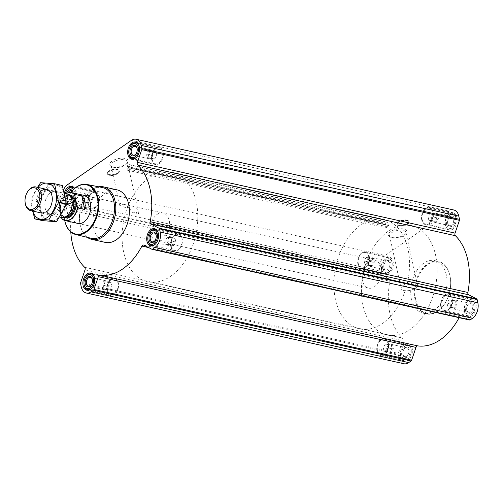 <?xml version="1.0" encoding="UTF-8"?>
<svg xmlns="http://www.w3.org/2000/svg" width="503" height="503" viewBox="0 0 503 503"><rect width="100%" height="100%" fill="white"/><g stroke="black" fill="none" stroke-linecap="round" stroke-linejoin="round"><path stroke-width="0.38" stroke-dasharray="2.52 1.89" d="M138.532 213.7A8.356 3.659 167.6 0 0 132.214 212.297L128.472 206.909L123.097 204.08L119.808 205.45L125.599 207.613L135.313 206.802L137.828 209.606L138.532 213.7L132.214 212.297M125.322 164.953A8.356 3.659 167.6 0 0 126.668 163.752A8.356 3.659 167.6 0 0 127.316 161.784A8.356 3.659 167.6 0 0 118.368 160.004A8.356 3.659 167.6 0 0 110.993 165.374A8.356 3.659 167.6 0 0 112.408 166.889A8.356 3.659 167.6 0 0 125.322 164.953M451.16 306.44A4.533 2.968 102.6 0 1 453.499 300.247A4.533 2.968 102.6 0 1 455.077 299.977A4.533 2.968 102.6 0 1 456.988 305.051A4.533 2.968 102.6 0 1 453.109 308.829A4.533 2.968 102.6 0 1 451.788 307.911A4.533 2.968 102.6 0 1 451.16 306.44M450.877 304.089L450.562 305.749L451.675 307.723L454.398 307.93C454.127 306.591 454.769 305.447 456.315 304.497C455.14 303.083 454.875 301.869 455.517 300.863L452.794 300.656C451.248 301.593 450.613 302.737 450.877 304.089L447.073 303.24L447.871 306.874L451.675 307.723M453.499 300.247L452.794 300.656L448.99 299.807L447.073 303.24M387.335 350.786A4.533 2.968 102.6 0 1 389.668 344.599A4.533 2.968 102.6 0 1 391.252 344.329A4.533 2.968 102.6 0 1 393.164 349.396A4.533 2.968 102.6 0 1 389.284 353.175A4.533 2.968 102.6 0 1 387.964 352.257A4.533 2.968 102.6 0 1 387.335 350.786M387.046 348.434L386.738 350.094L387.851 352.075L390.567 352.276C390.303 350.937 390.944 349.792 392.491 348.849C391.315 347.428 391.051 346.215 391.692 345.209L388.97 345.001C387.423 345.938 386.782 347.083 387.046 348.434L383.242 347.586L384.047 351.226L387.851 352.075M389.668 344.599L388.97 345.001L385.166 344.153L383.242 347.586M368.284 264.144A4.533 2.968 102.6 0 1 370.623 257.957A4.533 2.968 102.6 0 1 372.201 257.687A4.533 2.968 102.6 0 1 374.113 262.755A4.533 2.968 102.6 0 1 370.233 266.533A4.533 2.968 102.6 0 1 368.913 265.615A4.533 2.968 102.6 0 1 368.284 264.144M368.001 261.793L367.687 263.453L368.8 265.427L371.522 265.634C371.252 264.295 371.893 263.151 373.44 262.201C372.264 260.787 372 259.573 372.641 258.567L369.919 258.36C368.372 259.296 367.737 260.441 368.001 261.793L364.197 260.944L364.996 264.584L368.8 265.427M370.623 257.957L369.919 258.36L366.115 257.511L364.197 260.944M432.108 219.798A4.533 2.968 102.6 0 1 434.447 213.605A4.533 2.968 102.6 0 1 436.026 213.335A4.533 2.968 102.6 0 1 437.937 218.403A4.533 2.968 102.6 0 1 434.058 222.188A4.533 2.968 102.6 0 1 432.743 221.27A4.533 2.968 102.6 0 1 432.108 219.798M431.825 217.441L431.517 219.107L432.624 221.081L435.346 221.289C435.076 219.943 435.717 218.799 437.264 217.856C436.095 216.441 435.824 215.227 436.466 214.215L433.743 214.014C432.203 214.951 431.561 216.095 431.825 217.441L428.022 216.598L428.82 220.232L432.624 221.081M434.447 213.605L433.743 214.014L429.939 213.165L428.022 216.598M117.79 173.585A5.967 2.616 167.6 0 0 114.527 169.788A5.967 2.616 167.6 0 0 107.843 174.434A5.967 2.616 167.6 0 0 117.79 173.585M125.888 164.204A9.4 4.118 167.6 0 0 127.404 162.859A9.4 4.118 167.6 0 0 118.067 158.646A9.4 4.118 167.6 0 0 111.364 166.386A9.4 4.118 167.6 0 0 125.888 164.204M385.952 227.802L389.07 225.633A0.899 0.585 -77.4 0 1 388.303 225.187L387.675 222.15L385.795 223.37L386.342 226.551A0.899 0.585 -77.4 0 1 385.952 227.802L127.441 170.247L130.566 168.077L389.07 225.633M453.794 209.99A11.663 7.633 -77.4 0 0 449.003 211.128L385.179 255.48A11.663 7.633 -77.4 0 0 379.891 270.96L380.589 274.154A1.346 0.88 -77.4 0 0 381.029 274.814L389.121 278.939A2.245 1.471 -77.4 0 1 389.856 281.259A60.102 39.353 -77.4 0 0 402.337 338.022A2.245 1.471 -77.4 0 1 402.677 340.613L398.307 353.395A1.346 0.88 -77.4 0 0 398.238 354.408L398.936 357.602A11.663 7.633 -77.4 0 0 403.947 363.744M404.494 234.756A9.4 4.118 167.6 0 0 406.009 233.411A9.4 4.118 167.6 0 0 396.678 229.198A9.4 4.118 167.6 0 0 389.976 236.938A9.4 4.118 167.6 0 0 404.494 234.756M407.531 224.256A5.967 2.616 167.6 0 0 404.267 220.459A5.967 2.616 167.6 0 0 397.584 225.105A5.967 2.616 167.6 0 0 407.531 224.256M381.746 269.671A8.79 5.753 102.6 0 1 383.317 260.673A8.79 5.753 102.6 0 1 389.341 257.14A8.79 5.753 102.6 0 1 393.05 266.967A8.79 5.753 102.6 0 1 385.518 274.298A8.79 5.753 102.6 0 1 381.746 269.671M400.797 356.313A8.79 5.753 102.6 0 1 402.362 347.315A8.79 5.753 102.6 0 1 408.392 343.782A8.79 5.753 102.6 0 1 412.102 353.615A8.79 5.753 102.6 0 1 404.569 360.94A8.79 5.753 102.6 0 1 400.797 356.313M464.621 311.967A8.79 5.753 102.6 0 1 466.193 302.963A8.79 5.753 102.6 0 1 472.216 299.43A8.79 5.753 102.6 0 1 475.926 309.263A8.79 5.753 102.6 0 1 468.394 316.594A8.79 5.753 102.6 0 1 464.621 311.967M445.57 225.319A8.79 5.753 102.6 0 1 447.142 216.321A8.79 5.753 102.6 0 1 453.165 212.788A8.79 5.753 102.6 0 1 456.875 222.622A8.79 5.753 102.6 0 1 449.349 229.953A8.79 5.753 102.6 0 1 445.57 225.319M446.274 274.77A26.91 17.618 -77.4 0 0 434.718 260.598A26.91 17.618 -77.4 0 0 416.27 271.413A26.91 17.618 -77.4 0 0 411.46 298.958A26.91 17.618 -77.4 0 0 423.023 313.136A26.91 17.618 -77.4 0 0 441.471 302.316A26.91 17.618 -77.4 0 0 446.274 274.77M143.751 245.112L461.427 315.84L469.513 319.971L151.843 249.237M461.427 315.84A2.245 1.471 -77.4 0 0 461.194 315.758A2.245 1.471 -77.4 0 0 459.56 316.827A60.102 39.353 -77.4 0 1 459.113 317.676M127.441 170.247A0.899 0.585 -77.4 0 0 127.837 168.995L127.29 165.808L129.17 164.588L129.799 167.631A0.899 0.585 -77.4 0 0 130.566 168.077M74.482 188.568A8.79 5.753 102.6 0 1 74.576 198.691A8.79 5.753 102.6 0 1 67.848 203.57A8.79 5.753 102.6 0 1 64.07 198.936A8.79 5.753 102.6 0 1 64.415 192.687M105.347 242.402A26.91 17.618 102.6 0 1 93.791 228.23A26.91 17.618 102.6 0 1 98.594 200.684A26.91 17.618 102.6 0 1 117.048 189.864M63.592 189.6A11.663 7.633 -77.4 0 0 62.215 200.225L62.919 203.426A1.346 0.88 -77.4 0 0 63.359 204.08L71.445 208.211L389.121 278.939M70.778 231.94A60.102 39.353 -77.4 0 1 72.18 210.524A2.245 1.471 -77.4 0 0 71.445 208.211M64.736 220.477A25.181 16.486 102.6 0 1 64.409 218.604A25.181 16.486 102.6 0 1 69.879 194.045A25.181 16.486 102.6 0 1 70.967 192.492A25.628 16.781 102.6 0 0 70.011 193.844A25.628 16.781 102.6 0 0 64.441 218.843A25.628 16.781 102.6 0 0 64.717 220.471M156.81 240.994A14.354 9.4 102.6 0 1 150.642 233.436A14.354 9.4 102.6 0 1 153.208 218.742A14.354 9.4 102.6 0 1 163.047 212.976A14.354 9.4 102.6 0 1 169.102 229.028A14.354 9.4 102.6 0 1 156.81 240.994L77.965 223.439A14.354 9.4 102.6 0 1 71.797 215.881A14.354 9.4 102.6 0 1 74.362 201.187A14.354 9.4 102.6 0 1 84.202 195.422L123.097 204.08M91.056 238.284A25.999 17.02 102.6 0 1 80.14 224.646A25.999 17.02 102.6 0 1 79.738 222.439A25.999 17.02 102.6 0 1 85.384 197.082A25.999 17.02 102.6 0 1 102.354 187.531M87.346 237.366A26.91 17.618 102.6 0 1 80.222 225.206A26.91 17.618 102.6 0 1 79.807 222.923A26.91 17.618 102.6 0 1 85.655 196.673A26.91 17.618 102.6 0 1 98.607 186.789M151.724 159.897A8.79 5.753 102.6 0 1 153.296 150.894A8.79 5.753 102.6 0 1 159.319 147.36A8.79 5.753 102.6 0 1 163.029 157.194A8.79 5.753 102.6 0 1 155.502 164.525A8.79 5.753 102.6 0 1 151.724 159.897M152.189 159.57A8.073 5.288 102.6 0 1 153.629 151.309A8.073 5.288 102.6 0 1 159.162 148.064A8.073 5.288 102.6 0 1 162.57 157.093A8.073 5.288 102.6 0 1 155.653 163.821A8.073 5.288 102.6 0 1 152.189 159.57M170.775 246.539A8.79 5.753 102.6 0 1 172.347 237.542A8.79 5.753 102.6 0 1 178.37 234.008A8.79 5.753 102.6 0 1 182.08 243.836A8.79 5.753 102.6 0 1 174.547 251.167A8.79 5.753 102.6 0 1 170.775 246.539M171.24 246.212A8.073 5.288 102.6 0 1 172.68 237.95A8.073 5.288 102.6 0 1 178.213 234.706A8.073 5.288 102.6 0 1 181.621 243.735A8.073 5.288 102.6 0 1 174.704 250.469A8.073 5.288 102.6 0 1 171.24 246.212M106.95 290.885A8.79 5.753 102.6 0 1 108.516 281.887A8.79 5.753 102.6 0 1 114.546 278.354A8.79 5.753 102.6 0 1 118.249 288.188A8.79 5.753 102.6 0 1 110.723 295.512A8.79 5.753 102.6 0 1 106.95 290.885M107.409 290.564A8.073 5.288 102.6 0 1 108.855 282.296A8.073 5.288 102.6 0 1 114.388 279.052A8.073 5.288 102.6 0 1 117.796 288.081A8.073 5.288 102.6 0 1 110.88 294.815A8.073 5.288 102.6 0 1 107.409 290.564M87.899 204.243A8.79 5.753 102.6 0 1 89.471 195.246A8.79 5.753 102.6 0 1 95.495 191.712A8.79 5.753 102.6 0 1 99.204 201.54A8.79 5.753 102.6 0 1 91.672 208.871A8.79 5.753 102.6 0 1 87.899 204.243M88.365 203.922A8.073 5.288 102.6 0 1 89.804 195.654A8.073 5.288 102.6 0 1 95.337 192.41A8.073 5.288 102.6 0 1 98.745 201.439A8.073 5.288 102.6 0 1 91.829 208.173A8.073 5.288 102.6 0 1 88.365 203.922M128.9 153.729A8.073 5.288 102.6 0 1 130.654 145.851M138.966 145.619A8.073 5.288 102.6 0 1 136.332 157.464M73.469 189.53A7.174 4.697 102.6 0 1 72.055 200.508A7.174 4.697 102.6 0 1 65.12 198.213A7.174 4.697 102.6 0 1 65.006 197.604A7.174 4.697 102.6 0 1 65.283 193.504M72.394 190.687A5.382 3.521 102.6 0 1 73.325 193.026A5.382 3.521 102.6 0 1 72.155 198.276A5.382 3.521 102.6 0 1 66.277 197.409A5.382 3.521 102.6 0 1 66.559 193.359M74.362 188.675A8.073 5.288 102.6 0 1 75.016 198.125A8.073 5.288 102.6 0 1 68.666 203.017A8.073 5.288 102.6 0 1 65.201 198.76A8.073 5.288 102.6 0 1 65.076 198.075A8.073 5.288 102.6 0 1 66.83 190.203M84.127 284.717A8.073 5.288 102.6 0 1 85.875 276.845M94.193 276.612A8.073 5.288 102.6 0 1 91.552 288.458M147.951 240.371A8.073 5.288 102.6 0 1 149.705 232.493M158.017 232.267A8.073 5.288 102.6 0 1 155.383 244.106M137.181 148.913A4.533 2.968 102.6 0 1 137.212 149.127A4.533 2.968 102.6 0 1 136.231 153.547A4.533 2.968 102.6 0 1 136.106 153.723M146.87 156.288A4.533 2.968 102.6 0 1 147.675 151.648A4.533 2.968 102.6 0 1 150.787 149.825A4.533 2.968 102.6 0 1 152.101 150.743A4.533 2.968 102.6 0 1 152.774 154.478A4.533 2.968 102.6 0 1 150.397 158.401A4.533 2.968 102.6 0 1 148.813 158.671A4.533 2.968 102.6 0 1 146.87 156.288M147.574 154.151C148.75 155.572 149.014 156.785 148.379 157.791L151.095 157.999C152.642 157.062 153.283 155.917 153.019 154.566C153.66 153.553 153.39 152.34 152.22 150.925L149.498 150.724C149.762 152.063 149.127 153.208 147.574 154.151L151.378 154.999L152.183 158.64L148.379 157.791M150.397 158.401L151.095 157.999L154.899 158.847L156.823 155.414L153.019 154.566M152.101 150.743L152.554 151.359L152.22 150.925L156.024 151.774L149.498 150.724M152.183 158.64L154.899 158.847M156.823 155.414L156.024 151.774M153.302 151.566L151.378 154.999M156.226 235.555A4.533 2.968 102.6 0 1 156.263 235.769A4.533 2.968 102.6 0 1 155.276 240.189A4.533 2.968 102.6 0 1 155.157 240.365M165.915 242.93A4.533 2.968 102.6 0 1 166.726 238.29A4.533 2.968 102.6 0 1 169.832 236.467A4.533 2.968 102.6 0 1 171.152 237.385A4.533 2.968 102.6 0 1 171.825 241.119A4.533 2.968 102.6 0 1 169.442 245.043A4.533 2.968 102.6 0 1 167.864 245.313A4.533 2.968 102.6 0 1 165.915 242.93M166.625 240.799C167.801 242.213 168.065 243.427 167.424 244.433L170.146 244.64C171.693 243.704 172.334 242.559 172.07 241.207C172.705 240.195 172.441 238.982 171.265 237.573L168.549 237.366C168.813 238.705 168.172 239.849 166.625 240.799L170.429 241.641L171.227 245.282L167.424 244.433M169.442 245.043L170.146 244.64L173.95 245.489L175.874 242.056L172.07 241.207M171.152 237.385L171.605 238.007L171.265 237.573L175.069 238.416L168.549 237.366M92.401 279.907A4.533 2.968 102.6 0 1 92.439 280.114A4.533 2.968 102.6 0 1 91.452 284.541A4.533 2.968 102.6 0 1 91.332 284.717M102.09 287.276A4.533 2.968 102.6 0 1 102.901 282.636A4.533 2.968 102.6 0 1 106.007 280.812A4.533 2.968 102.6 0 1 107.328 281.73A4.533 2.968 102.6 0 1 108 285.465A4.533 2.968 102.6 0 1 105.617 289.395A4.533 2.968 102.6 0 1 104.039 289.665A4.533 2.968 102.6 0 1 102.09 287.276M102.801 285.144C103.976 286.559 104.24 287.773 103.599 288.785L106.322 288.986C107.862 288.049 108.503 286.905 108.239 285.559C108.881 284.541 108.617 283.334 107.441 281.919L104.718 281.711C104.989 283.057 104.347 284.201 102.801 285.144L106.605 285.993L107.403 289.627L103.599 288.785M105.617 289.395L106.322 288.986L110.126 289.835L112.043 286.402L108.239 285.559M107.328 281.73L107.774 282.353L107.441 281.919L111.245 282.768L104.718 281.711M72.099 191.027A4.533 2.968 102.6 0 1 73.388 193.473A4.533 2.968 102.6 0 1 72.401 197.893A4.533 2.968 102.6 0 1 69.401 199.553A4.533 2.968 102.6 0 1 67.452 197.163A4.533 2.968 102.6 0 1 68.157 192.706M83.039 200.634A4.533 2.968 102.6 0 1 83.85 195.994A4.533 2.968 102.6 0 1 86.956 194.171A4.533 2.968 102.6 0 1 88.277 195.089A4.533 2.968 102.6 0 1 88.949 198.823A4.533 2.968 102.6 0 1 86.566 202.753A4.533 2.968 102.6 0 1 84.988 203.023A4.533 2.968 102.6 0 1 83.039 200.634M83.749 198.503C84.925 199.917 85.189 201.131 84.548 202.137L87.271 202.344C88.817 201.407 89.459 200.263 89.194 198.911C89.83 197.899 89.565 196.686 88.39 195.277L85.673 195.07C85.938 196.409 85.296 197.553 83.749 198.503L87.553 199.351L88.352 202.986L84.548 202.137M86.566 202.753L87.271 202.344L91.074 203.193L92.998 199.76L89.194 198.911M88.277 195.089L88.729 195.711L88.39 195.277L92.194 196.126L85.673 195.07M88.352 202.986L91.074 203.193M92.998 199.76L92.194 196.126M89.477 195.919L87.553 199.351M107.403 289.627L110.126 289.835M112.043 286.402L111.245 282.768M108.522 282.56L106.605 285.993M171.227 245.282L173.95 245.489M175.874 242.056L175.069 238.416M172.353 238.208L170.429 241.641M415.101 299.769A26.91 17.618 102.6 0 1 419.911 272.224A26.91 17.618 102.6 0 1 438.358 261.409A26.91 17.618 102.6 0 1 450.33 277.87A26.91 17.618 102.6 0 1 444.482 304.12A26.91 17.618 102.6 0 1 426.663 313.941A26.91 17.618 102.6 0 1 415.101 299.769M415.723 299.643A26.464 17.328 102.6 0 1 428.55 263.981A26.464 17.328 102.6 0 1 450.361 278.109A26.464 17.328 102.6 0 1 444.614 303.919A26.464 17.328 102.6 0 1 415.723 299.643M403.928 235.505A8.356 3.659 167.6 0 0 405.273 234.304A8.356 3.659 167.6 0 0 405.921 232.336A8.356 3.659 167.6 0 0 396.974 230.556A8.356 3.659 167.6 0 0 389.599 235.926A8.356 3.659 167.6 0 0 391.013 237.435A8.356 3.659 167.6 0 0 403.928 235.505M415.503 288.15A8.356 3.659 167.6 0 0 417.496 284.981A8.356 3.659 167.6 0 0 408.549 283.202A8.356 3.659 167.6 0 0 401.174 288.571A8.356 3.659 167.6 0 0 406.82 290.765A8.356 3.659 167.6 0 0 415.503 288.15M421.747 220.018A8.79 5.753 102.6 0 1 423.319 211.021A8.79 5.753 102.6 0 1 429.342 207.488A8.79 5.753 102.6 0 1 433.052 217.315A8.79 5.753 102.6 0 1 425.519 224.646A8.79 5.753 102.6 0 1 421.747 220.018M422.212 219.692A8.073 5.288 102.6 0 1 423.652 211.43A8.073 5.288 102.6 0 1 429.185 208.185A8.073 5.288 102.6 0 1 432.593 217.214A8.073 5.288 102.6 0 1 425.676 223.948A8.073 5.288 102.6 0 1 422.212 219.692M440.798 306.66A8.79 5.753 102.6 0 1 442.363 297.663A8.79 5.753 102.6 0 1 448.393 294.129A8.79 5.753 102.6 0 1 452.103 303.957A8.79 5.753 102.6 0 1 444.57 311.288A8.79 5.753 102.6 0 1 440.798 306.66M441.257 306.34A8.073 5.288 102.6 0 1 442.703 298.072A8.073 5.288 102.6 0 1 448.236 294.827A8.073 5.288 102.6 0 1 451.644 303.856A8.073 5.288 102.6 0 1 444.727 310.59A8.073 5.288 102.6 0 1 441.257 306.34M376.967 351.006A8.79 5.753 102.6 0 1 378.539 342.009A8.79 5.753 102.6 0 1 384.569 338.475A8.79 5.753 102.6 0 1 388.272 348.309A8.79 5.753 102.6 0 1 380.746 355.64A8.79 5.753 102.6 0 1 376.967 351.006M377.432 350.685A8.073 5.288 102.6 0 1 378.878 342.424A8.073 5.288 102.6 0 1 384.411 339.179A8.073 5.288 102.6 0 1 387.813 348.208A8.073 5.288 102.6 0 1 380.903 354.936A8.073 5.288 102.6 0 1 377.432 350.685M357.922 264.364A8.79 5.753 102.6 0 1 359.488 255.367A8.79 5.753 102.6 0 1 365.518 251.833A8.79 5.753 102.6 0 1 369.227 261.667A8.79 5.753 102.6 0 1 361.695 268.992A8.79 5.753 102.6 0 1 357.922 264.364M358.381 264.044A8.073 5.288 102.6 0 1 359.827 255.782A8.073 5.288 102.6 0 1 365.36 252.531A8.073 5.288 102.6 0 1 368.768 261.56A8.073 5.288 102.6 0 1 361.852 268.294A8.073 5.288 102.6 0 1 358.381 264.044M445.375 224.854A8.073 5.288 102.6 0 1 446.815 216.586A8.073 5.288 102.6 0 1 452.348 213.341A8.073 5.288 102.6 0 1 455.944 218.283A8.073 5.288 102.6 0 1 454.19 226.155A8.073 5.288 102.6 0 1 448.839 229.104A8.073 5.288 102.6 0 1 445.375 224.854M446.614 224.596A7.174 4.697 102.6 0 1 450.091 214.926A7.174 4.697 102.6 0 1 456.007 218.755A7.174 4.697 102.6 0 1 454.448 225.753A7.174 4.697 102.6 0 1 446.614 224.596M447.777 223.791A5.382 3.521 102.6 0 1 447.695 223.332A5.382 3.521 102.6 0 1 448.865 218.082A5.382 3.521 102.6 0 1 454.303 217.717A5.382 3.521 102.6 0 1 452.782 225.702A5.382 3.521 102.6 0 1 447.777 223.791M381.551 269.199A8.073 5.288 102.6 0 1 382.99 260.938A8.073 5.288 102.6 0 1 388.523 257.693A8.073 5.288 102.6 0 1 392.114 262.629A8.073 5.288 102.6 0 1 390.359 270.507A8.073 5.288 102.6 0 1 385.015 273.45A8.073 5.288 102.6 0 1 381.551 269.199M382.789 268.942A7.174 4.697 102.6 0 1 386.266 259.271A7.174 4.697 102.6 0 1 392.183 263.1A7.174 4.697 102.6 0 1 390.624 270.105A7.174 4.697 102.6 0 1 382.789 268.942M383.952 268.137A5.382 3.521 102.6 0 1 383.864 267.678A5.382 3.521 102.6 0 1 385.034 262.428A5.382 3.521 102.6 0 1 390.479 262.063A5.382 3.521 102.6 0 1 388.957 270.048A5.382 3.521 102.6 0 1 383.952 268.137M400.595 355.841A8.073 5.288 102.6 0 1 402.042 347.579A8.073 5.288 102.6 0 1 407.575 344.335A8.073 5.288 102.6 0 1 411.165 349.271A8.073 5.288 102.6 0 1 409.411 357.149A8.073 5.288 102.6 0 1 404.066 360.091A8.073 5.288 102.6 0 1 400.595 355.841M401.84 355.59A7.174 4.697 102.6 0 1 405.317 345.913A7.174 4.697 102.6 0 1 411.234 349.748A7.174 4.697 102.6 0 1 409.675 356.746A7.174 4.697 102.6 0 1 401.84 355.59M402.997 354.778A5.382 3.521 102.6 0 1 402.916 354.326A5.382 3.521 102.6 0 1 404.085 349.076A5.382 3.521 102.6 0 1 409.53 348.705A5.382 3.521 102.6 0 1 408.008 356.696A5.382 3.521 102.6 0 1 402.997 354.778M464.42 311.495A8.073 5.288 102.6 0 1 465.866 303.234A8.073 5.288 102.6 0 1 471.399 299.983A8.073 5.288 102.6 0 1 474.989 304.925A8.073 5.288 102.6 0 1 473.235 312.797A8.073 5.288 102.6 0 1 467.891 315.746A8.073 5.288 102.6 0 1 464.42 311.495M465.665 311.238A7.174 4.697 102.6 0 1 469.142 301.567A7.174 4.697 102.6 0 1 475.058 305.396A7.174 4.697 102.6 0 1 473.499 312.401A7.174 4.697 102.6 0 1 465.665 311.238M466.828 310.433A5.382 3.521 102.6 0 1 466.74 309.974A5.382 3.521 102.6 0 1 467.909 304.724A5.382 3.521 102.6 0 1 473.354 304.359A5.382 3.521 102.6 0 1 471.833 312.344A5.382 3.521 102.6 0 1 466.828 310.433M447.701 223.269A4.533 2.968 102.6 0 1 447.626 222.886A4.533 2.968 102.6 0 1 448.613 218.459A4.533 2.968 102.6 0 1 451.619 216.806A4.533 2.968 102.6 0 1 453.53 221.873A4.533 2.968 102.6 0 1 449.644 225.658A4.533 2.968 102.6 0 1 447.701 223.269M466.746 309.911A4.533 2.968 102.6 0 1 466.677 309.527A4.533 2.968 102.6 0 1 467.664 305.107A4.533 2.968 102.6 0 1 470.663 303.447A4.533 2.968 102.6 0 1 472.575 308.521A4.533 2.968 102.6 0 1 468.695 312.3A4.533 2.968 102.6 0 1 466.746 309.911M402.922 354.257A4.533 2.968 102.6 0 1 402.853 353.873A4.533 2.968 102.6 0 1 403.84 349.453A4.533 2.968 102.6 0 1 406.839 347.799A4.533 2.968 102.6 0 1 408.75 352.867A4.533 2.968 102.6 0 1 404.871 356.646A4.533 2.968 102.6 0 1 402.922 354.257M383.871 267.615A4.533 2.968 102.6 0 1 383.802 267.231A4.533 2.968 102.6 0 1 384.789 262.811A4.533 2.968 102.6 0 1 387.788 261.158A4.533 2.968 102.6 0 1 389.699 266.225A4.533 2.968 102.6 0 1 385.82 270.004A4.533 2.968 102.6 0 1 383.871 267.615M428.82 220.232L435.346 221.289M431.543 220.44L433.46 217.007L437.264 217.856M433.46 217.007L432.662 213.373L436.466 214.215M432.662 213.373L429.939 213.165M364.996 264.584L371.522 265.634M367.712 264.792L369.636 261.359L373.44 262.201M369.636 261.359L368.837 257.718L372.641 258.567M368.837 257.718L366.115 257.511M384.047 351.226L390.567 352.276M386.763 351.434L388.687 348.001L392.491 348.849M388.687 348.001L387.888 344.36L391.692 345.209M387.888 344.36L385.166 344.153M447.871 306.874L454.398 307.93M450.587 307.082L452.511 303.649L456.315 304.497M452.511 303.649L451.713 300.014L455.517 300.863M451.713 300.014L448.99 299.807M123.663 252.185A56.066 36.706 102.6 0 1 133.679 194.793A56.066 36.706 102.6 0 1 172.114 172.259A56.066 36.706 102.6 0 1 195.761 234.964A56.066 36.706 102.6 0 1 147.744 281.711A56.066 36.706 102.6 0 1 123.663 252.185M363.021 305.478A56.066 36.706 102.6 0 1 373.037 248.092A56.066 36.706 102.6 0 1 411.473 225.558A56.066 36.706 102.6 0 1 435.114 288.257A56.066 36.706 102.6 0 1 387.103 335.004A56.066 36.706 102.6 0 1 363.021 305.478A56.066 36.706 102.6 0 1 373.037 248.092A56.066 36.706 102.6 0 1 411.473 225.558A56.066 36.706 102.6 0 1 435.114 288.257A56.066 36.706 102.6 0 1 387.103 335.004A56.066 36.706 102.6 0 1 363.021 305.478M61.548 217.485L58.926 205.532A14.172 9.28 102.6 0 1 61.869 197.899A14.172 9.28 102.6 0 1 66.107 193.686M58.926 205.532L58.989 205.262A14.354 9.4 102.6 0 1 61.926 197.817A14.354 9.4 102.6 0 1 66.019 193.668M362.424 280.592A14.354 9.4 102.6 0 1 364.989 265.898A14.354 9.4 102.6 0 1 374.829 260.133A14.354 9.4 102.6 0 1 380.884 276.178A14.354 9.4 102.6 0 1 368.592 288.15A14.354 9.4 102.6 0 1 362.424 280.592M58.989 205.262L66.138 206.852A14.354 9.4 -77.4 0 0 66.176 214.63A14.354 9.4 -77.4 0 0 69.112 220.383L61.963 218.792M335.444 299.335A56.066 36.706 102.6 0 1 345.46 241.949A56.066 36.706 102.6 0 1 383.896 219.415A56.066 36.706 102.6 0 1 407.543 282.12A56.066 36.706 102.6 0 1 359.526 328.861A56.066 36.706 102.6 0 1 335.444 299.335M66.138 206.852L69.112 220.383M25.232 203.193A12.11 7.929 102.6 0 1 27.866 191.379M61.372 217.447A12.11 7.929 102.6 0 1 56.173 211.071A12.11 7.929 102.6 0 1 58.335 198.672A12.11 7.929 102.6 0 1 66.635 193.806M56.6 219.295A18.347 12.009 -77.4 0 0 61.561 187.996A18.347 12.009 -77.4 0 0 41.007 202.275A18.347 12.009 -77.4 0 0 56.6 219.295M55.393 213.819A12.11 7.929 -77.4 0 0 60.209 195.604A12.11 7.929 -77.4 0 0 47.666 195.793A12.11 7.929 -77.4 0 0 45.037 207.601A12.11 7.929 -77.4 0 0 55.393 213.819M42.642 220.647L38.542 202.005L48.382 184.419L62.328 185.475M38.542 202.005L30.746 200.269L32.513 210.675M48.382 184.419L40.592 182.683M37.511 187.317L30.746 200.269M40.561 191.574A12.11 7.929 -77.4 0 0 36.499 207.475A12.11 7.929 -77.4 0 0 46.458 211.832M37.945 187.418A18.347 12.009 -77.4 0 0 32.682 211.059M54.487 212.807A11.141 7.293 -77.4 0 0 59.857 201.231A11.141 7.293 -77.4 0 0 54.758 192.159A11.141 7.293 -77.4 0 0 47.383 196.22A11.141 7.293 -77.4 0 0 44.962 207.091A11.141 7.293 -77.4 0 0 49.916 213.901A11.141 7.293 -77.4 0 0 54.487 212.807M46.986 211.141A11.141 7.293 -77.4 0 0 49.797 208.167A11.141 7.293 -77.4 0 0 52.211 197.302A11.141 7.293 -77.4 0 0 47.257 190.486A11.141 7.293 -77.4 0 0 37.719 199.773A11.141 7.293 -77.4 0 0 42.415 212.228A11.141 7.293 -77.4 0 0 46.986 211.141M131.333 140.4L449.003 211.128M67.509 184.746L385.179 255.48M129.799 167.631L388.303 225.187M129.365 164.858L387.876 222.414M128.982 164.632L387.492 222.194M127.29 165.808L385.795 223.37M127.096 166.436L385.6 223.992M127.837 168.995L386.342 226.551M62.919 203.426L380.589 274.154M62.215 200.225L379.891 270.96M63.359 204.08L381.029 274.814M72.18 210.524L389.856 281.259M84.661 267.288L402.337 338.022M85.007 269.878L402.677 340.613M80.637 282.661L398.307 353.395M80.562 283.673L398.238 354.408M81.266 286.873L398.936 357.602M148.624 247.595L459.56 316.827M117.539 172.925A5.816 2.546 167.6 0 0 114.357 169.234A5.816 2.546 167.6 0 0 107.849 173.761A5.816 2.546 167.6 0 0 117.539 172.925M117.601 172.982A5.891 2.578 167.6 0 0 118.62 170.089A5.891 2.578 167.6 0 0 112.703 169.492A5.891 2.578 167.6 0 0 107.579 172.516A5.891 2.578 167.6 0 0 110.717 174.824A5.891 2.578 167.6 0 0 117.601 172.982M117.853 173.372A6.124 2.678 167.6 0 0 118.909 170.366A6.124 2.678 167.6 0 0 112.76 169.75A6.124 2.678 167.6 0 0 107.435 172.894A6.124 2.678 167.6 0 0 110.698 175.289A6.124 2.678 167.6 0 0 117.853 173.372M407.279 223.602A5.816 2.546 167.6 0 0 404.098 219.905A5.816 2.546 167.6 0 0 397.59 224.432A5.816 2.546 167.6 0 0 407.279 223.602M407.342 223.653A5.891 2.578 167.6 0 0 408.361 220.76A5.891 2.578 167.6 0 0 402.444 220.163A5.891 2.578 167.6 0 0 397.32 223.187A5.891 2.578 167.6 0 0 400.457 225.495A5.891 2.578 167.6 0 0 407.342 223.653M407.593 224.042A6.124 2.678 167.6 0 0 408.65 221.043A6.124 2.678 167.6 0 0 402.501 220.421A6.124 2.678 167.6 0 0 397.175 223.565A6.124 2.678 167.6 0 0 400.438 225.96A6.124 2.678 167.6 0 0 407.593 224.042M64.258 217.309A11.569 7.576 102.6 0 1 60.693 211.757A11.569 7.576 102.6 0 1 69.188 195.158M65.836 216.9A10.896 7.136 102.6 0 1 64.177 216.831L66.321 216.78A10.94 7.161 102.6 0 1 59.297 211.071A10.94 7.161 102.6 0 1 62.171 198.553A10.94 7.161 102.6 0 1 70.835 196.51L68.911 195.554A10.896 7.136 102.6 0 1 70.451 196.195M65.214 217.063L64.177 216.831A10.896 7.136 102.6 0 1 59.492 211.09A10.896 7.136 102.6 0 1 61.441 199.936A10.896 7.136 102.6 0 1 68.911 195.554L69.955 195.786M60.63 211.342A10.896 7.136 102.6 0 1 62.579 200.188A10.896 7.136 102.6 0 1 70.049 195.805C68.188 195.416 66.314 196.164 64.428 198.056C61.209 201.866 60.014 206.349 60.857 211.499C61.655 214.693 63.139 216.554 65.315 217.082A10.896 7.136 102.6 0 1 60.63 211.342M110.993 165.374L119.802 205.45M127.316 161.784L137.828 209.606M451.336 307.289L451.788 307.911M387.511 351.641L387.964 352.257M368.46 264.993L368.913 265.615M432.291 220.647L432.743 221.27M130.195 168.165L388.7 225.721M129.17 164.588L387.675 222.15M143.518 245.024L461.194 315.758M79.738 222.439L79.807 222.923M85.384 197.082L85.655 196.673M126.668 163.752L127.404 162.859M112.408 166.889L111.364 166.386M118.62 170.089C116.841 167.983 108.315 169.857 107.579 172.516L107.435 172.894C107.064 174.088 107.761 174.899 109.516 175.321C111.565 175.352 112.421 176.289 117.859 173.573C119.431 172.422 119.783 171.353 118.909 170.366L118.62 170.089M131.673 159.218L155.502 164.525M135.496 142.06L159.319 147.36M150.724 245.86L174.547 251.167M154.547 228.702L178.37 234.008M86.9 290.212L110.723 295.512M90.716 273.047L114.546 278.354M67.848 203.57L91.672 208.871M71.671 186.406L95.495 191.712M134.056 159.011L155.653 163.821M137.564 143.254L159.162 148.064M65.006 197.604L65.076 198.075M68.666 203.017L91.829 208.173M73.74 187.6L95.337 192.41M89.276 290.005L110.88 294.815M92.785 274.242L114.388 279.052M153.101 245.659L174.704 250.469M156.615 229.896L178.213 234.706M137.212 149.127L137.149 148.674M136.231 153.547L135.98 153.924M133.226 155.201L148.813 158.671M135.194 146.354L150.787 149.825M156.263 235.769L156.2 235.322M155.276 240.189L155.031 240.572M152.277 241.842L167.864 245.313M154.245 232.996L169.832 236.467M92.439 280.114L92.37 279.668M91.452 284.541L91.206 284.918M88.453 286.194L104.039 289.665M90.421 277.342L106.007 280.812M73.388 193.473L73.325 193.026M72.401 197.893L72.155 198.276M69.401 199.553L84.988 203.023M71.369 190.7L86.956 194.171M423.023 313.136L426.663 313.941M434.718 260.598L438.358 261.409M405.273 234.304L406.009 233.411M391.013 237.435L389.976 236.938M389.599 235.926L401.174 288.571M405.921 232.336L417.496 284.981M408.361 220.76C406.581 218.654 398.055 220.528 397.32 223.187L397.175 223.565C396.804 224.766 397.502 225.57 399.256 225.992C401.306 226.029 402.161 226.96 407.6 224.244C409.172 223.093 409.524 222.024 408.65 221.043L408.361 220.76M425.519 224.646L449.349 229.953M429.342 207.488L453.165 212.788M444.57 311.288L468.394 316.594M448.393 294.129L472.216 299.43M380.746 355.64L404.569 360.94M384.569 338.475L408.392 343.782M361.695 268.992L385.518 274.298M365.518 251.833L389.341 257.14M425.676 223.948L448.839 229.104M429.185 208.185L452.348 213.341M456.007 218.755L455.944 218.283M454.448 225.753L454.19 226.155M361.852 268.294L385.015 273.45M365.36 252.531L388.523 257.693M392.183 263.1L392.114 262.629M390.624 270.105L390.359 270.507M380.903 354.936L404.066 360.091M384.411 339.179L407.575 344.335M411.234 349.748L411.165 349.271M409.675 356.746L409.411 357.149M444.727 310.59L467.891 315.746M448.236 294.827L471.399 299.983M475.058 305.396L474.989 304.925M473.499 312.401L473.235 312.797M434.058 222.188L449.644 225.658M436.026 213.335L451.619 216.806M447.626 222.886L447.695 223.332M448.613 218.459L448.865 218.082M453.109 308.829L468.695 312.3M455.077 299.977L470.663 303.447M466.677 309.527L466.74 309.974M467.664 305.107L467.909 304.724M389.284 353.175L404.871 356.646M391.252 344.329L406.839 347.799M402.853 353.873L402.916 354.326M403.84 349.453L404.085 349.076M370.233 266.533L385.82 270.004M372.201 257.687L387.788 261.158M383.802 267.231L383.864 267.678M384.789 262.811L385.034 262.428M135.313 206.802L163.047 212.976M147.744 281.711L359.526 328.861M172.114 172.259L383.896 219.415M77.965 223.439L368.592 288.15M84.202 195.422L374.829 260.133M41.491 213.021L59.668 217.07M46.754 189.38L64.579 193.347M44.962 207.091L45.037 207.601M47.383 196.22L47.666 195.793M54.758 192.159L47.257 190.486M49.916 213.901L42.415 212.228M52.211 197.302L52.142 196.786M49.797 208.167L49.508 208.6"/><path stroke-width="0.75" d="M70.778 231.94A60.102 39.353 -77.4 0 0 84.661 267.288A2.245 1.471 -77.4 0 1 85.007 269.878L80.637 282.661A1.346 0.88 -77.4 0 0 80.562 283.673L81.266 286.873A11.663 7.633 -77.4 0 0 86.277 293.01A11.663 7.633 -77.4 0 0 91.062 291.872L93.413 290.231A1.346 0.88 -77.4 0 0 93.954 289.458L98.324 276.675A2.245 1.471 -77.4 0 1 100.072 275.154A60.102 39.353 -77.4 0 0 141.89 246.099A2.245 1.471 -77.4 0 1 143.518 245.024A2.245 1.471 -77.4 0 1 143.751 245.112L151.843 249.237A1.346 0.88 -77.4 0 0 151.981 249.287A1.346 0.88 -77.4 0 0 152.535 249.155L154.886 247.52A11.663 7.633 -77.4 0 0 160.18 232.04L159.476 228.846A1.346 0.88 -77.4 0 0 159.036 228.186L150.95 224.061A2.245 1.471 -77.4 0 1 150.208 221.741A60.102 39.353 -77.4 0 0 137.728 164.978A2.245 1.471 -77.4 0 1 137.388 162.387L141.758 149.605A1.346 0.88 -77.4 0 0 141.827 148.592L141.129 145.398A11.663 7.633 -77.4 0 0 136.118 139.256A11.663 7.633 -77.4 0 0 131.333 140.4L67.509 184.746A11.663 7.633 -77.4 0 0 63.592 189.6M137.388 162.387L455.064 233.122L459.434 220.339A1.346 0.88 -77.4 0 0 459.503 219.327L458.799 216.127A11.663 7.633 -77.4 0 0 453.794 209.99L136.118 139.256M455.064 233.122A2.245 1.471 -77.4 0 0 455.404 235.712A60.102 39.353 -77.4 0 1 467.884 292.476A2.245 1.471 -77.4 0 0 468.62 294.789L476.712 298.92A1.346 0.88 -77.4 0 1 477.146 299.574L477.85 302.775A11.663 7.633 -77.4 0 1 472.556 318.254L470.204 319.889A1.346 0.88 -77.4 0 1 469.651 320.021A1.346 0.88 -77.4 0 1 469.513 319.971M100.072 275.154L417.742 345.882A60.102 39.353 -77.4 0 0 459.113 317.676M417.742 345.882A2.245 1.471 -77.4 0 0 415.994 347.41L411.624 360.192A1.346 0.88 -77.4 0 1 411.083 360.965L408.732 362.6A11.663 7.633 -77.4 0 1 403.947 363.744L86.277 293.01M64.415 192.687A8.79 5.753 102.6 0 1 71.671 186.406A8.79 5.753 102.6 0 1 74.482 188.568M83.121 285.578A8.79 5.753 102.6 0 1 84.693 276.581A8.79 5.753 102.6 0 1 90.716 273.047A8.79 5.753 102.6 0 1 94.426 282.881A8.79 5.753 102.6 0 1 86.9 290.212A8.79 5.753 102.6 0 1 83.121 285.578M146.945 241.233A8.79 5.753 102.6 0 1 148.517 232.235A8.79 5.753 102.6 0 1 154.547 228.702A8.79 5.753 102.6 0 1 158.25 238.535A8.79 5.753 102.6 0 1 150.724 245.86A8.79 5.753 102.6 0 1 146.945 241.233M127.9 154.591A8.79 5.753 102.6 0 1 129.466 145.593A8.79 5.753 102.6 0 1 135.496 142.06A8.79 5.753 102.6 0 1 139.205 151.887A8.79 5.753 102.6 0 1 131.673 159.218A8.79 5.753 102.6 0 1 127.9 154.591M98.607 186.789A26.91 17.618 102.6 0 1 103.48 186.846L117.048 189.864A26.91 17.618 102.6 0 1 128.397 219.962A26.91 17.618 102.6 0 1 105.347 242.402L91.779 239.378A26.91 17.618 102.6 0 1 87.346 237.366M86.736 184.431A25.628 16.781 102.6 0 0 70.948 192.486A25.181 16.486 102.6 0 1 95.822 193.341A25.181 16.486 102.6 0 1 87.792 230.085A25.181 16.486 102.6 0 1 64.793 220.748A25.181 16.486 102.6 0 1 64.736 220.477A25.628 16.781 102.6 0 0 64.837 221.024A25.628 16.781 102.6 0 0 75.595 234.461L91.056 238.284A25.999 17.02 102.6 0 0 113.571 216.661A25.999 17.02 102.6 0 0 102.354 187.531L86.736 184.431A25.628 16.781 102.6 0 1 97.796 213.153A25.628 16.781 102.6 0 1 75.595 234.461M66.019 193.668A14.354 9.4 102.6 0 1 71.432 192.574L84.202 195.422A14.354 9.4 102.6 0 1 90.257 211.474A14.354 9.4 102.6 0 1 77.965 223.439L65.189 220.597A14.354 9.4 102.6 0 1 61.963 218.792L61.548 217.485M103.48 186.846A26.91 17.618 102.6 0 1 114.829 216.944A26.91 17.618 102.6 0 1 91.779 239.378M128.944 153.861A7.174 4.697 102.6 0 1 128.831 153.252A7.174 4.697 102.6 0 1 130.39 146.254A7.174 4.697 102.6 0 1 137.646 145.763A7.174 4.697 102.6 0 1 135.621 156.414A7.174 4.697 102.6 0 1 128.944 153.861M130.101 153.057A5.382 3.521 102.6 0 1 132.71 145.801A5.382 3.521 102.6 0 1 137.149 148.674A5.382 3.521 102.6 0 1 135.98 153.924A5.382 3.521 102.6 0 1 130.101 153.057M136.332 157.464A8.073 5.288 102.6 0 1 132.49 158.665A8.073 5.288 102.6 0 1 129.026 154.415A8.073 5.288 102.6 0 1 128.9 153.729L128.831 153.252M130.39 146.254L130.654 145.851A8.073 5.288 102.6 0 1 135.999 142.909A8.073 5.288 102.6 0 1 138.966 145.619M65.283 193.504A7.174 4.697 102.6 0 1 66.566 190.599A7.174 4.697 102.6 0 1 73.469 189.53M66.559 193.359A5.382 3.521 102.6 0 1 72.394 190.687M66.566 190.599L66.83 190.203A8.073 5.288 102.6 0 1 72.174 187.254A8.073 5.288 102.6 0 1 74.362 188.675M84.164 284.855A7.174 4.697 102.6 0 1 84.058 284.245A7.174 4.697 102.6 0 1 85.617 277.247A7.174 4.697 102.6 0 1 92.873 276.757A7.174 4.697 102.6 0 1 90.842 287.408A7.174 4.697 102.6 0 1 84.164 284.855M85.328 284.05A5.382 3.521 102.6 0 1 87.937 276.795A5.382 3.521 102.6 0 1 92.37 279.668A5.382 3.521 102.6 0 1 91.206 284.918A5.382 3.521 102.6 0 1 85.328 284.05M91.552 288.458A8.073 5.288 102.6 0 1 87.717 289.659A8.073 5.288 102.6 0 1 84.246 285.402A8.073 5.288 102.6 0 1 84.127 284.717L84.058 284.245M85.617 277.247L85.875 276.845A8.073 5.288 102.6 0 1 91.225 273.896A8.073 5.288 102.6 0 1 94.193 276.612M147.995 240.509A7.174 4.697 102.6 0 1 147.882 239.9A7.174 4.697 102.6 0 1 149.441 232.895A7.174 4.697 102.6 0 1 156.697 232.405A7.174 4.697 102.6 0 1 154.666 243.056A7.174 4.697 102.6 0 1 147.995 240.509M149.152 239.698A5.382 3.521 102.6 0 1 151.761 232.449A5.382 3.521 102.6 0 1 156.2 235.322A5.382 3.521 102.6 0 1 155.031 240.572A5.382 3.521 102.6 0 1 149.152 239.698M155.383 244.106A8.073 5.288 102.6 0 1 151.541 245.307A8.073 5.288 102.6 0 1 148.077 241.056A8.073 5.288 102.6 0 1 147.951 240.371L147.882 239.9M149.441 232.895L149.705 232.493A8.073 5.288 102.6 0 1 155.05 229.55A8.073 5.288 102.6 0 1 158.017 232.267M136.106 153.723A4.533 2.968 102.6 0 1 133.226 155.201A4.533 2.968 102.6 0 1 131.277 152.818A4.533 2.968 102.6 0 1 132.088 148.178A4.533 2.968 102.6 0 1 135.194 146.354A4.533 2.968 102.6 0 1 137.181 148.913M155.157 240.365A4.533 2.968 102.6 0 1 152.277 241.842A4.533 2.968 102.6 0 1 150.328 239.459A4.533 2.968 102.6 0 1 151.139 234.819A4.533 2.968 102.6 0 1 154.245 232.996A4.533 2.968 102.6 0 1 156.226 235.555M91.332 284.717A4.533 2.968 102.6 0 1 88.453 286.194A4.533 2.968 102.6 0 1 86.503 283.805A4.533 2.968 102.6 0 1 87.315 279.165A4.533 2.968 102.6 0 1 90.421 277.342A4.533 2.968 102.6 0 1 92.401 279.907M68.157 192.706A4.533 2.968 102.6 0 1 71.369 190.7A4.533 2.968 102.6 0 1 72.099 191.027M66.107 193.686A14.172 9.28 102.6 0 1 74.589 194.648L77.431 207.582A14.172 9.28 102.6 0 1 61.768 218.465M77.431 207.582L77.632 207.909A14.354 9.4 102.6 0 1 65.189 220.597M71.432 192.574A14.354 9.4 102.6 0 1 74.658 194.378L74.589 194.648M74.658 194.378L81.807 195.969L84.781 209.5A14.354 9.4 -77.4 0 0 81.807 195.969M77.632 207.909L84.781 209.5M25.32 203.545A11.009 7.205 102.6 0 1 25.15 202.608A11.009 7.205 102.6 0 1 27.539 191.869A11.009 7.205 102.6 0 1 38.668 191.121A11.009 7.205 102.6 0 1 35.562 207.462A11.009 7.205 102.6 0 1 25.32 203.545M27.539 191.869L27.866 191.379A12.11 7.929 102.6 0 1 35.883 186.959A12.11 7.929 102.6 0 1 40.995 200.502A12.11 7.929 102.6 0 1 30.62 210.6A12.11 7.929 102.6 0 1 25.42 204.224A12.11 7.929 102.6 0 1 25.232 203.193L25.15 202.608M64.579 193.347L66.635 193.806A12.11 7.929 102.6 0 1 68.942 194.95A12.11 7.929 102.6 0 1 71.74 207.349A12.11 7.929 102.6 0 1 63.944 217.384A12.11 7.929 102.6 0 1 61.372 217.447L59.668 217.07M54.538 183.74L62.328 185.475L66.427 204.117L56.581 221.704L42.642 220.647L34.845 218.912L48.791 219.974L58.637 202.382L54.538 183.74L40.592 182.683L37.511 187.317M32.513 210.675L34.845 218.912M56.581 221.704L48.791 219.974M66.427 204.117L58.637 202.382M46.458 211.832A12.11 7.929 -77.4 0 0 49.508 208.6A12.11 7.929 -77.4 0 0 52.142 196.786A12.11 7.929 -77.4 0 0 40.561 191.574M32.682 211.059A18.347 12.009 -77.4 0 0 47.666 217.309A18.347 12.009 -77.4 0 0 55.5 191.146A18.347 12.009 -77.4 0 0 37.945 187.418M91.062 291.872L408.732 362.6M93.413 290.231L411.083 360.965M93.954 289.458L411.624 360.192M98.324 276.675L415.994 347.41M141.89 246.099L148.624 247.595M152.535 249.155L470.204 319.889M154.886 247.52L472.556 318.254M160.18 232.04L477.85 302.775M159.476 228.846L477.146 299.574M159.036 228.186L476.712 298.92M150.95 224.061L468.62 294.789M150.208 221.741L467.884 292.476M137.728 164.978L455.404 235.712M141.758 149.605L459.434 220.339M141.827 148.592L459.503 219.327M141.129 145.398L458.799 216.127M69.188 195.158A11.569 7.576 102.6 0 1 75.576 208.204A11.569 7.576 102.6 0 1 64.258 217.309M68.942 194.95L70.835 196.51A10.94 7.161 102.6 0 1 73.369 207.714A10.94 7.161 102.6 0 1 66.321 216.78L63.944 217.384M70.451 196.195A10.896 7.136 102.6 0 1 73.513 207.745A10.896 7.136 102.6 0 1 65.836 216.9M69.955 195.786L70.049 195.805A10.896 7.136 102.6 0 1 74.645 207.997A10.896 7.136 102.6 0 1 65.315 217.082L65.214 217.063M151.981 249.287L469.651 320.021M132.49 158.665L134.056 159.011M135.999 142.909L137.564 143.254M72.174 187.254L73.74 187.6M87.717 289.659L89.276 290.005M91.225 273.896L92.785 274.242M151.541 245.307L153.101 245.659M155.05 229.55L156.615 229.896M30.62 210.6L41.491 213.021M35.883 186.959L46.754 189.38"/></g></svg>
